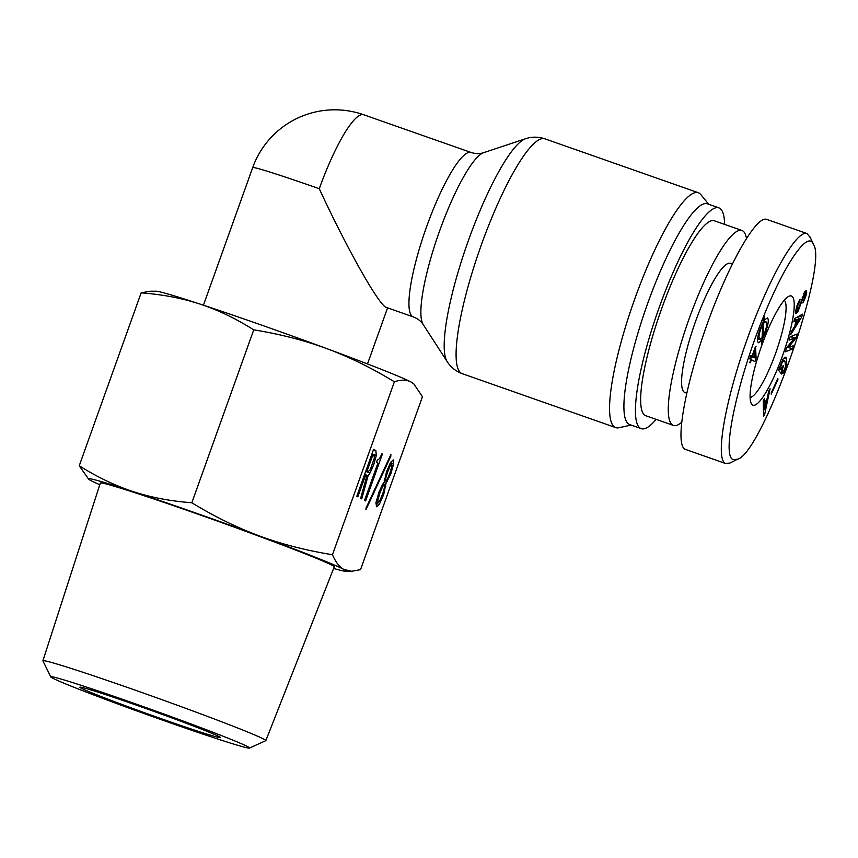 <?xml version="1.0" encoding="UTF-8"?>
<svg xmlns="http://www.w3.org/2000/svg" width="858" height="858" viewBox="0 0 858 858"><rect width="100%" height="100%" fill="white"/><g stroke="black" fill="none" stroke-linecap="round" stroke-linejoin="round"><path stroke-width="1.29" d="M319.273 188.717A87.141 17.332 109.4 0 1 363.62 114.736A87.141 87.141 0 0 0 252.702 167.578A87.141 2.585 19.7 0 1 319.273 188.717C347.029 248.809 379.429 306.113 386.4 307.454L413.299 316.902C417.728 318.618 421.031 321.16 423.187 324.517A92.117 18.318 -70.6 0 1 438.706 233.462A92.117 18.318 -70.6 0 1 483.526 152.713L525.482 138.76A119.509 23.767 109.4 0 0 467.331 243.522A119.509 23.767 109.4 0 0 447.19 361.636C450.761 367.235 455.802 371.257 462.312 373.702A124.485 24.753 -70.6 0 1 480.212 248.048A124.485 24.753 -70.6 0 1 544.819 138.803L698.294 192.707A124.485 24.753 109.4 0 0 633.687 301.952A124.485 24.753 109.4 0 0 615.787 427.616A124.485 24.753 109.4 0 0 618.929 427.734L631.113 425.075M708.676 204.268L700.836 194.584A124.485 24.753 109.4 0 0 698.98 193.007A124.485 24.753 109.4 0 0 698.294 192.707M724.613 224.378A117.02 23.273 109.4 0 0 719.487 208.129A117.02 23.273 109.4 0 0 718.843 207.84L707.335 203.796A117.02 23.273 109.4 0 0 646.589 306.488A117.02 23.273 109.4 0 0 629.772 424.613L641.28 428.657A117.02 23.273 109.4 0 0 656.123 419.348M718.843 207.84A117.02 23.273 109.4 0 0 658.107 310.532A117.02 23.273 109.4 0 0 641.28 428.657M88.696 479.279L79.247 465.765C97.168 477.048 115.069 485.639 132.936 491.527A136.937 4.065 -160.3 0 0 88.696 479.279A136.937 4.065 -160.3 0 0 90.68 480.491A136.937 4.065 -160.3 0 0 99.796 484.716M141.162 292.835L150.053 291.237L156.027 291.205A136.937 4.065 19.7 0 1 200.053 304.086A136.937 4.065 19.7 0 1 326.662 348.562C304.333 340.326 280.019 334.084 253.743 329.847C235.821 318.554 217.921 309.974 200.053 304.086C182.175 298.219 162.537 294.476 141.162 292.835L79.247 465.765M365.958 509.727L366.023 508.043L390.873 454.601L390.808 456.284L365.958 509.727M390.808 456.284L390.197 456.07M372.994 454.526L367.224 470.624L368.543 471.321L370.27 469.669L374.345 458.108L373.991 455.051L371.889 454.139M367.224 470.624L366.119 470.238M368.543 471.321L366.044 470.452L368.543 471.321M370.045 472.983L368.114 475.675L361.744 498.895L360.66 498.316L366.859 475.868L365.594 475.193L357.85 496.814L356.799 496.267L373.584 449.399L375.847 450.611L376.33 455.448L373.734 464.65L370.045 472.983L365.69 471.45M365.594 475.193L364.489 474.806M368.114 475.675L364.618 474.453M377.563 459.534C378.625 460.103 380.04 458.183 381.831 453.796L382.378 454.086L365.594 500.943L364.553 500.386L377.895 463.138L376.533 462.419L377.563 459.545M382.378 454.086L381.799 453.882M390.379 465.497L387.516 472.275L385.639 478.71L385.853 480.823L387.183 479.536L389.789 473.477L391.913 466.312L391.752 464.221L390.379 465.497L389.221 465.09M378.067 502.434L379.622 500.965L382.657 494.004L384.523 487.269L384.352 484.888L382.797 486.357L380.019 492.599L377.895 500.053L378.11 502.456L376.179 501.769M384.352 484.888L382.625 484.277L384.212 482.25L386.518 471.739L390.733 462.248L393.296 459.899L393.629 463.792L390.787 474.013L386.036 483.215L383.944 482.486M386.036 483.215L383.698 494.562L379.268 504.504L376.523 506.756L376.008 502.767L378.979 492.052L382.636 484.266M333.633 568.446A136.937 4.065 -160.3 0 0 345.677 571.289A136.937 4.065 -160.3 0 0 343.908 569.444L351.651 571.267L360.542 569.658L422.458 396.728L413.803 383.88L411.025 382.003C406.563 379.644 401.018 379.568 394.39 381.789L332.475 554.718C335.65 562.151 339.457 567.063 343.908 569.444A136.937 4.065 -160.3 0 0 259.556 536.003A136.937 4.065 -160.3 0 0 132.936 491.527C150.815 497.393 170.442 501.136 191.827 502.767C214.65 516.666 237.226 527.745 259.556 536.003C281.885 544.24 306.199 550.471 332.475 554.718M247.79 746.696A105.566 3.142 19.7 0 1 249.485 748.069A105.566 3.142 19.7 0 1 149.12 715.357A105.566 3.142 19.7 0 1 50.804 676.93A105.566 3.142 19.7 0 1 139.779 705.373A105.566 3.142 19.7 0 1 247.79 746.696M249.485 748.069L265.755 740.69A118.404 3.518 -160.3 0 0 265.841 740.615A118.404 3.518 -160.3 0 0 263.856 739.156A118.404 3.518 -160.3 0 0 144.358 693.393A118.404 3.518 -160.3 0 0 42.9 660.789A118.404 3.518 -160.3 0 0 42.921 660.907L50.804 676.93M219.24 736.668A74.689 2.22 19.7 0 1 220.506 737.59A74.689 2.22 19.7 0 1 149.431 714.5A74.689 2.22 19.7 0 1 79.858 687.226A74.689 2.22 19.7 0 1 143.897 707.807A74.689 2.22 19.7 0 1 219.24 736.668M42.9 660.789L100.322 483.086A124.238 3.689 19.7 0 1 206.789 517.299A124.238 3.689 19.7 0 1 332.175 565.315A124.238 3.689 19.7 0 1 334.255 566.848L265.841 740.615M394.39 381.789C371.568 367.9 348.991 356.821 326.662 348.562A136.937 4.065 19.7 0 1 411.025 382.003A136.937 4.065 19.7 0 1 413.009 383.226L413.803 383.88M253.743 329.847L191.827 502.767M673.444 425.439L645.817 415.733A103.325 20.549 -70.6 0 1 660.671 311.433A103.325 20.549 -70.6 0 1 714.306 220.763L741.934 230.47A103.325 20.549 109.4 0 0 688.298 321.139A103.325 20.549 109.4 0 0 673.444 425.439A103.325 20.549 109.4 0 0 681.563 422.393M746.428 238.299A103.325 20.549 109.4 0 0 742.502 230.716A103.325 20.549 109.4 0 0 741.934 230.47M732.26 264.007L730.373 263.352A68.468 13.621 109.4 0 0 695.184 322.458A68.468 13.621 109.4 0 0 684.62 392.385A68.468 13.621 109.4 0 0 684.995 392.546L686.7 393.146M784.244 300.268A51.662 10.275 -70.6 0 1 776.082 351.973A51.662 10.275 -70.6 0 1 750.117 397.426M754.901 349.914L752.584 356.402L754.976 357.679L754.354 349.721M754.976 357.679L750.578 356.134M752.584 356.402L750.707 355.748M749.624 358.773L750.814 355.459L752.058 356.124L755.523 346.471L756.112 358.279L754.933 361.604L751.394 359.716L750.31 362.741L749.795 362.473L750.879 359.448L749.624 358.773M751.394 359.716L750.847 359.523M756.112 358.279L751.511 356.671L750.578 359.288M756.037 346.739L755.49 346.546M752.058 356.124L750.739 355.662M765.969 321.761L763.813 322.833L762.901 336.422L765.046 331.488C766.998 326.008 767.309 322.769 765.969 321.761L763.159 320.753M763.813 322.833L762.816 322.479M762.901 336.422L762.14 336.154M762.934 324.185L760.746 329.204C758.815 334.663 758.504 337.902 759.834 338.91L762.033 337.805L762.934 324.185L762.14 323.895M759.834 338.91L757.646 338.159L759.834 338.91M761.85 340.208L758.451 342.76C756.788 341.43 757.357 336.786 760.145 328.85L763.073 321.975L764.274 316.323L763.985 320.399L767.352 317.91C769.004 319.262 768.446 323.895 765.668 331.799L762.762 338.631L761.582 343.919L761.85 340.208L757.582 338.706M762.59 341.119L761.807 340.841M762.762 338.631L761.657 338.245M758.064 338.309L758.022 338.867M763.62 320.27L763.545 320.892M763.985 320.399L763.202 320.131M733.118 459.588C721.267 456.113 737.043 381.338 763.438 316.816C784.834 263.492 808.107 229.74 813.448 244.391C828.817 265.122 762.29 453.453 737.483 459.234L733.118 459.588M791.655 296.117A57.883 11.508 109.4 0 0 788.727 296.342A57.883 11.508 109.4 0 0 761.282 346.782A57.883 11.508 109.4 0 0 751.158 403.292A57.883 11.508 109.4 0 0 780.683 360.778A57.883 11.508 109.4 0 0 791.655 296.117M777.906 379.665L771.267 394.112L771.192 392.985L777.831 378.539L777.906 379.665L777.391 379.483M793.629 345.635L792.588 348.949L785.381 351.801L786.647 347.769L794.39 338.138L789.038 340.122L790.079 336.808L797.286 333.955L796.02 337.998L788.277 347.629L793.629 345.635M796.127 320.431L793.8 321.814L794.572 318.618L802.477 314.157L801.833 316.827L790.722 334.609L791.494 331.413L794.722 326.297L796.127 320.431L794.293 319.787M804.407 294.251L797.919 311.711L795.913 313.835L795.752 310.853L797.071 305.555L799.463 300.214L800.021 299.27L799.656 301.801L797.672 305.802L796.975 310.639L799.688 305.663L804.59 292.117L806.423 290.272L806.681 292.589L805.458 297.458L802.884 302.96L805.555 294.476L805.437 293.264L803.635 293.983M782.593 371.01L783.89 370.613L785.51 366.559L785.006 361.164L782.721 361.54L781.681 363.577L780.877 366.366L781.52 369.787L783.193 365.39L783.611 365.937L780.844 373.176L778.538 370.088L783.236 358.794L786.25 357.893L786.786 363.985L783.461 373.037L781.456 373.991L782.56 371.096M785.006 361.164L782.55 359.963M785.499 357.282L786.25 357.893L784.684 357.346M767.191 398.487L768.725 391.109L770.087 388.706L764.714 414.167L763.577 416.162L763.266 400.697L764.628 398.305L764.682 402.885L767.191 398.487M766.655 400.976L764.725 404.375L764.778 409.706L766.655 400.976L765.915 400.718M764.725 404.375L763.33 403.893M764.778 409.706L763.438 409.234M764.682 402.885L763.298 402.402M764.714 414.167L763.523 413.749M783.611 365.937L783.054 365.744M781.52 369.787L778.989 368.897M799.656 301.801L798.766 301.49M796.9 320.013L795.806 324.538L799.602 318.382L796.9 320.013L794.444 319.155M799.602 318.382L796.76 317.385M795.806 324.538L795.194 324.324M801.833 316.827L799.324 315.937M792.588 348.949L788.695 347.587M788.234 347.769L786.99 347.34M788.277 347.629L787.097 347.211M796.02 337.998L791.065 336.808M794.433 337.988L790.54 336.626M787.515 347.522L786.614 347.876M725.847 463.62L684.995 449.227C674.774 444.294 684.813 386.765 706.542 325.879C728.12 264.918 756.166 215.251 766.677 219.38L807.013 233.548C796.481 229.418 768.436 279.086 746.868 340.047C725.139 400.933 715.089 458.462 725.321 463.395L729.933 463.106M810.381 237.763L807.003 233.548M363.62 114.736L471.053 152.467A87.141 17.332 109.4 0 0 425.825 228.947A87.141 17.332 109.4 0 0 413.299 316.902M375.847 450.611L373.455 449.764M373.734 464.65L372.629 464.264M376.33 455.448L371.964 453.914M387.601 472.029L386.55 471.664M387.516 472.275L386.465 471.9M385.639 478.71L384.62 478.356M382.797 486.357L381.66 485.96M380.019 492.599L378.925 492.213M377.895 500.053L376.651 499.613M387.312 481.606L384.245 480.523M390.787 474.013L389.725 473.637M390.873 473.766L389.811 473.401M393.629 463.792L390.476 462.687M379.268 504.504L375.933 503.335M383.698 494.562L382.593 494.165M385.896 486.003L384.641 485.564M760.746 329.204L760.102 328.979M765.668 331.799L765.025 331.563M783.461 373.037L782.013 372.533M785.327 369.101L784.77 368.908M786.786 363.985L785.756 363.62M781.102 369.23L779.128 368.543M780.877 366.366L780.308 366.162M781.681 363.577L781.112 363.374M782.721 361.54L781.938 361.261M802.777 298.144L802.133 297.93M805.415 293.254L804.193 292.825L805.426 293.264M805.458 297.458L804.815 297.233M806.681 292.589L804.707 291.902M796.975 310.639L795.849 310.242L796.975 310.639M796.91 308.751L796.203 308.505M797.672 305.802L797.071 305.587M799.152 302.659L798.348 302.37M797.919 311.711L795.741 310.95M800.417 305.598L799.774 305.373M367.503 363.953L387.58 307.872M203.421 305.201L252.702 167.578M471.053 152.467C475.589 153.904 479.751 153.99 483.526 152.713M423.187 324.517L447.19 361.636M525.482 138.76C531.767 136.626 538.213 136.637 544.819 138.803M462.312 373.702L615.787 427.616M385.853 480.823L384.277 480.276M391.709 464.21L389.972 463.599M345.677 571.289L351.651 571.267M729.965 463.03L737.483 459.234M809.984 236.894L813.448 244.391"/></g></svg>
